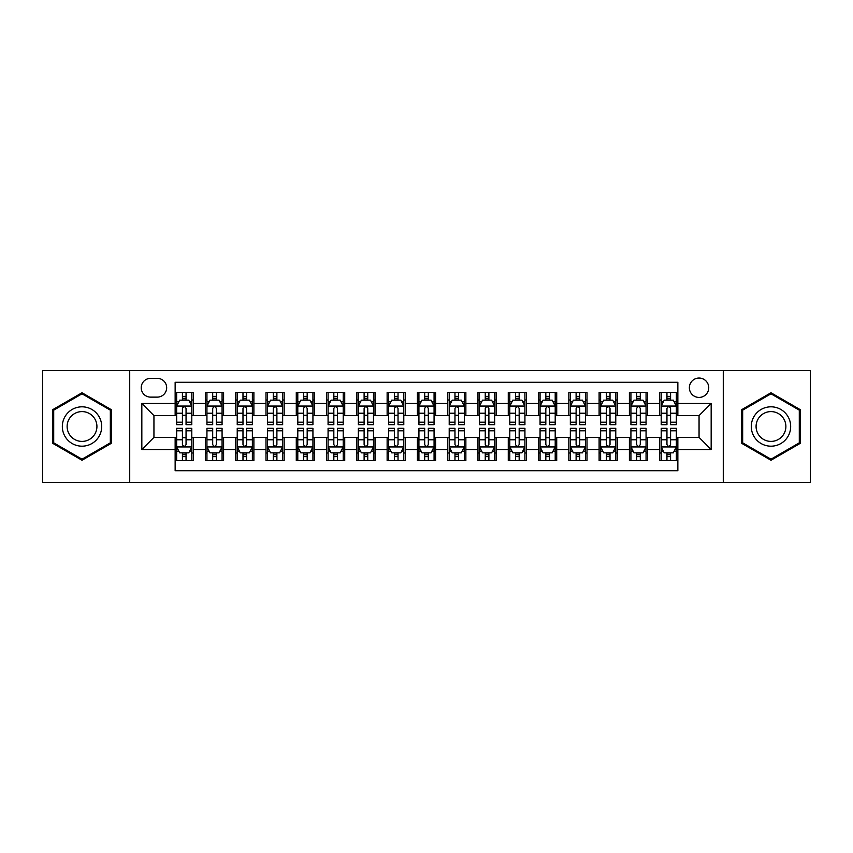 <?xml version="1.0" encoding="UTF-8"?>
<svg xmlns="http://www.w3.org/2000/svg" width="853" height="853" viewBox="0 0 853 853"><rect width="100%" height="100%" fill="white"/><g stroke="black" fill="none" stroke-linecap="round" stroke-linejoin="round"><path stroke-width="1.28" d="M699.055 378.05A9.692 9.692 0 0 0 689.363 387.731A9.692 9.692 0 0 0 699.055 397.423A9.692 9.692 0 0 0 708.747 387.731A9.692 9.692 0 0 0 699.055 378.05M723.28 482.521L810.35 482.521L810.35 370.479L723.28 370.479L723.28 482.521L129.72 482.521L129.72 370.479L42.65 370.479L42.65 482.521L129.72 482.521M677.858 392.433L659.689 392.433L659.689 403.48L647.576 403.48L647.576 415.603L659.689 415.603L659.689 403.48M647.576 403.48L647.576 392.433L629.407 392.433L629.407 403.48L617.284 403.48L617.284 415.603L629.407 415.603L629.407 403.48M617.284 403.48L617.284 392.433L599.115 392.433L599.115 403.48L587.003 403.48L587.003 415.603L599.115 415.603L599.115 403.48M587.003 403.48L587.003 392.433L568.834 392.433L568.834 403.48L556.721 403.48L556.721 415.603L568.834 415.603L568.834 403.48M556.721 403.48L556.721 392.433L538.552 392.433L538.552 403.48L526.44 403.48L526.44 415.603L538.552 415.603L538.552 403.48M526.44 403.48L526.44 392.433L508.271 392.433L508.271 403.48L496.158 403.48L496.158 415.603L508.271 415.603L508.271 403.48M496.158 403.48L496.158 392.433L477.979 392.433L477.979 403.48L465.866 403.48L465.866 415.603L477.979 415.603L477.979 403.48M465.866 403.48L465.866 392.433L447.697 392.433L447.697 403.48L435.584 403.48L435.584 415.603L447.697 415.603L447.697 403.48M435.584 403.48L435.584 392.433L417.416 392.433L417.416 403.48L405.303 403.48L405.303 415.603L417.416 415.603L417.416 403.48M405.303 403.48L405.303 392.433L387.134 392.433L387.134 403.48L375.021 403.48L375.021 415.603L387.134 415.603L387.134 403.48M375.021 403.48L375.021 392.433L356.842 392.433L356.842 403.48L344.729 403.48L344.729 415.603L356.842 415.603L356.842 403.48M344.729 403.48L344.729 392.433L326.56 392.433L326.56 403.48L314.448 403.48L314.448 415.603L326.56 415.603L326.56 403.48M314.448 403.48L314.448 392.433L296.279 392.433L296.279 403.48L284.166 403.48L284.166 415.603L296.279 415.603L296.279 403.48M284.166 403.48L284.166 392.433L265.997 392.433L265.997 403.48L253.885 403.48L253.885 415.603L265.997 415.603L265.997 403.48M253.885 403.48L253.885 392.433L235.716 392.433L235.716 403.48L223.593 403.48L223.593 415.603L235.716 415.603L235.716 403.48M223.593 403.48L223.593 392.433L205.424 392.433L205.424 415.603L193.311 415.603L193.311 392.433L175.142 392.433M175.142 460.567L193.311 460.567L193.311 437.397L205.424 437.397L205.424 460.567L223.593 460.567L223.593 437.397L235.716 437.397L235.716 449.52L223.593 449.52M235.716 449.52L235.716 460.567L253.885 460.567L253.885 437.397L265.997 437.397L265.997 449.52L253.885 449.52M265.997 449.52L265.997 460.567L284.166 460.567L284.166 437.397L296.279 437.397L296.279 449.52L284.166 449.52M296.279 449.52L296.279 460.567L314.448 460.567L314.448 437.397L326.56 437.397L326.56 449.52L314.448 449.52M326.56 449.52L326.56 460.567L344.729 460.567L344.729 437.397L356.842 437.397L356.842 449.52L344.729 449.52M356.842 449.52L356.842 460.567L375.021 460.567L375.021 437.397L387.134 437.397L387.134 449.52L375.021 449.52M387.134 449.52L387.134 460.567L405.303 460.567L405.303 437.397L417.416 437.397L417.416 449.52L405.303 449.52M417.416 449.52L417.416 460.567L435.584 460.567L435.584 437.397L447.697 437.397L447.697 449.52L435.584 449.52M447.697 449.52L447.697 460.567L465.866 460.567L465.866 437.397L477.979 437.397L477.979 449.52L465.866 449.52M477.979 449.52L477.979 460.567L496.158 460.567L496.158 437.397L508.271 437.397L508.271 449.52L496.158 449.52M508.271 449.52L508.271 460.567L526.44 460.567L526.44 437.397L538.552 437.397L538.552 449.52L526.44 449.52M538.552 449.52L538.552 460.567L556.721 460.567L556.721 437.397L568.834 437.397L568.834 449.52L556.721 449.52M568.834 449.52L568.834 460.567L587.003 460.567L587.003 437.397L599.115 437.397L599.115 449.52L587.003 449.52M599.115 449.52L599.115 460.567L617.284 460.567L617.284 437.397L629.407 437.397L629.407 449.52L617.284 449.52M629.407 449.52L629.407 460.567L647.576 460.567L647.576 437.397L659.689 437.397L659.689 449.52L647.576 449.52M150.608 397.125L157.272 397.125A9.383 9.383 0 0 0 166.666 387.731A9.383 9.383 0 0 0 157.272 378.348L150.608 378.348A9.383 9.383 0 0 0 141.225 387.731A9.383 9.383 0 0 0 150.608 397.125M723.28 370.479L129.72 370.479M677.858 403.48L677.858 382.283L175.142 382.283L175.142 415.603L153.945 415.603L153.945 437.397L175.142 437.397L175.142 470.717L677.858 470.717L677.858 437.397L699.055 437.397L699.055 415.603L677.858 415.603L677.858 403.48L711.167 403.48L711.167 449.52L677.858 449.52M175.142 449.52L141.833 449.52L141.833 403.48L175.142 403.48M659.689 449.52L659.689 460.567L677.858 460.567M175.142 400.004L176.656 400.004M182.414 400.004L186.05 400.004M191.797 400.004L193.311 400.004M175.142 415.294L176.656 415.294M182.414 415.294L186.05 415.294M191.797 415.294L193.311 415.294M175.142 437.706L176.656 437.706M182.414 437.706L186.05 437.706M191.797 437.706L193.311 437.706M175.142 452.996L176.656 452.996M182.414 452.996L186.05 452.996M191.797 452.996L193.311 452.996M205.424 415.294L206.938 415.294M212.696 415.294L216.331 415.294M222.079 415.294L223.593 415.294M205.424 400.004L206.938 400.004M212.696 400.004L216.331 400.004M222.079 400.004L223.593 400.004M205.424 437.706L206.938 437.706M212.696 437.706L216.331 437.706M222.079 437.706L223.593 437.706M205.424 452.996L206.938 452.996M212.696 452.996L216.331 452.996M222.079 452.996L223.593 452.996M235.716 437.706L237.23 437.706M242.977 437.706L246.613 437.706M252.371 437.706L253.885 437.706M235.716 452.996L237.23 452.996M242.977 452.996L246.613 452.996M252.371 452.996L253.885 452.996M235.716 400.004L237.23 400.004M242.977 400.004L246.613 400.004M252.371 400.004L253.885 400.004M235.716 415.294L237.23 415.294M242.977 415.294L246.613 415.294M252.371 415.294L253.885 415.294M265.997 437.706L267.511 437.706M273.259 437.706L276.894 437.706M282.652 437.706L284.166 437.706M265.997 452.996L267.511 452.996M273.259 452.996L276.894 452.996M282.652 452.996L284.166 452.996M265.997 400.004L267.511 400.004M273.259 400.004L276.894 400.004M282.652 400.004L284.166 400.004M265.997 415.294L267.511 415.294M273.259 415.294L276.894 415.294M282.652 415.294L284.166 415.294M296.279 437.706L297.793 437.706M303.551 437.706L307.176 437.706M312.934 437.706L314.448 437.706M296.279 452.996L297.793 452.996M303.551 452.996L307.176 452.996M312.934 452.996L314.448 452.996M296.279 400.004L297.793 400.004M303.551 400.004L307.176 400.004M312.934 400.004L314.448 400.004M296.279 415.294L297.793 415.294M303.551 415.294L307.176 415.294M312.934 415.294L314.448 415.294M326.56 437.706L328.074 437.706M333.832 437.706L337.468 437.706M343.215 437.706L344.729 437.706M326.56 452.996L328.074 452.996M333.832 452.996L337.468 452.996M343.215 452.996L344.729 452.996M326.56 400.004L328.074 400.004M333.832 400.004L337.468 400.004M343.215 400.004L344.729 400.004M326.56 415.294L328.074 415.294M333.832 415.294L337.468 415.294M343.215 415.294L344.729 415.294M356.842 437.706L358.356 437.706M364.114 437.706L367.75 437.706M373.507 437.706L375.021 437.706M356.842 452.996L358.356 452.996M364.114 452.996L367.75 452.996M373.507 452.996L375.021 452.996M356.842 400.004L358.356 400.004M364.114 400.004L367.75 400.004M373.507 400.004L375.021 400.004M356.842 415.294L358.356 415.294M364.114 415.294L367.75 415.294M373.507 415.294L375.021 415.294M387.134 437.706L388.648 437.706M394.395 437.706L398.031 437.706M403.789 437.706L405.303 437.706M387.134 452.996L388.648 452.996M394.395 452.996L398.031 452.996M403.789 452.996L405.303 452.996M387.134 400.004L388.648 400.004M394.395 400.004L398.031 400.004M403.789 400.004L405.303 400.004M387.134 415.294L388.648 415.294M394.395 415.294L398.031 415.294M403.789 415.294L405.303 415.294M417.416 437.706L418.93 437.706M424.687 437.706L428.313 437.706M434.07 437.706L435.584 437.706M417.416 452.996L418.93 452.996M424.687 452.996L428.313 452.996M434.07 452.996L435.584 452.996M417.416 400.004L418.93 400.004M424.687 400.004L428.313 400.004M434.07 400.004L435.584 400.004M417.416 415.294L418.93 415.294M424.687 415.294L428.313 415.294M434.07 415.294L435.584 415.294M447.697 437.706L449.211 437.706M454.969 437.706L458.605 437.706M464.352 437.706L465.866 437.706M447.697 452.996L449.211 452.996M454.969 452.996L458.605 452.996M464.352 452.996L465.866 452.996M447.697 400.004L449.211 400.004M454.969 400.004L458.605 400.004M464.352 400.004L465.866 400.004M447.697 415.294L449.211 415.294M454.969 415.294L458.605 415.294M464.352 415.294L465.866 415.294M477.979 437.706L479.493 437.706M485.25 437.706L488.886 437.706M494.644 437.706L496.158 437.706M477.979 452.996L479.493 452.996M485.25 452.996L488.886 452.996M494.644 452.996L496.158 452.996M477.979 400.004L479.493 400.004M485.25 400.004L488.886 400.004M494.644 400.004L496.158 400.004M477.979 415.294L479.493 415.294M485.25 415.294L488.886 415.294M494.644 415.294L496.158 415.294M508.271 437.706L509.785 437.706M515.532 437.706L519.168 437.706M524.926 437.706L526.44 437.706M508.271 452.996L509.785 452.996M515.532 452.996L519.168 452.996M524.926 452.996L526.44 452.996M508.271 400.004L509.785 400.004M515.532 400.004L519.168 400.004M524.926 400.004L526.44 400.004M508.271 415.294L509.785 415.294M515.532 415.294L519.168 415.294M524.926 415.294L526.44 415.294M538.552 437.706L540.066 437.706M545.824 437.706L549.449 437.706M555.207 437.706L556.721 437.706M538.552 452.996L540.066 452.996M545.824 452.996L549.449 452.996M555.207 452.996L556.721 452.996M538.552 400.004L540.066 400.004M545.824 400.004L549.449 400.004M555.207 400.004L556.721 400.004M538.552 415.294L540.066 415.294M545.824 415.294L549.449 415.294M555.207 415.294L556.721 415.294M568.834 437.706L570.348 437.706M576.106 437.706L579.741 437.706M585.489 437.706L587.003 437.706M568.834 452.996L570.348 452.996M576.106 452.996L579.741 452.996M585.489 452.996L587.003 452.996M568.834 400.004L570.348 400.004M576.106 400.004L579.741 400.004M585.489 400.004L587.003 400.004M568.834 415.294L570.348 415.294M576.106 415.294L579.741 415.294M585.489 415.294L587.003 415.294M599.115 437.706L600.629 437.706M606.387 437.706L610.023 437.706M615.77 437.706L617.284 437.706M599.115 452.996L600.629 452.996M606.387 452.996L610.023 452.996M615.77 452.996L617.284 452.996M599.115 400.004L600.629 400.004M606.387 400.004L610.023 400.004M615.77 400.004L617.284 400.004M599.115 415.294L600.629 415.294M606.387 415.294L610.023 415.294M615.77 415.294L617.284 415.294M629.407 437.706L630.921 437.706M636.669 437.706L640.304 437.706M646.062 437.706L647.576 437.706M629.407 452.996L630.921 452.996M636.669 452.996L640.304 452.996M646.062 452.996L647.576 452.996M629.407 400.004L630.921 400.004M636.669 400.004L640.304 400.004M646.062 400.004L647.576 400.004M629.407 415.294L630.921 415.294M636.669 415.294L640.304 415.294M646.062 415.294L647.576 415.294M659.689 437.706L661.203 437.706M666.95 437.706L670.586 437.706M676.344 437.706L677.858 437.706M659.689 452.996L661.203 452.996M666.95 452.996L670.586 452.996M676.344 452.996L677.858 452.996M659.689 400.004L661.203 400.004M666.95 400.004L670.586 400.004M676.344 400.004L677.858 400.004M659.689 415.294L661.203 415.294M666.95 415.294L670.586 415.294M676.344 415.294L677.858 415.294M153.945 415.603L141.833 403.48M153.945 437.397L141.833 449.52M711.167 403.48L699.055 415.603M711.167 449.52L699.055 437.397M82.016 460.247L111.242 443.368L111.242 409.632L82.016 392.753L52.79 409.632L52.79 443.368L82.016 460.247M800.21 409.632L770.984 392.753L741.758 409.632L741.758 443.368L770.984 460.247L800.21 443.368L800.21 409.632M186.05 396.368L182.414 396.368M191.797 422.214L186.05 422.214L186.05 424.687L191.797 424.687L191.797 406.209L188.769 400.153L179.684 400.153L176.656 406.209L176.656 424.687L182.414 424.687L182.414 422.214L176.656 422.214M176.656 406.209L176.656 392.433M191.797 406.209L191.797 392.433M182.414 400.153L182.414 392.433M186.05 392.433L186.05 400.153M186.05 422.214L186.05 408.48C184.834 406.145 183.619 406.145 182.414 408.48L182.414 422.214M182.414 456.632L186.05 456.632M176.656 430.786L182.414 430.786L182.414 428.313L176.656 428.313L176.656 446.791L179.684 452.847L188.769 452.847L191.797 446.791L191.797 428.313L186.05 428.313L186.05 430.786L191.797 430.786M191.797 446.791L191.797 460.567M176.656 446.791L176.656 460.567M186.05 452.847L186.05 460.567M182.414 460.567L182.414 452.847M182.414 430.786L182.414 444.52C183.619 446.855 184.834 446.855 186.05 444.52L186.05 430.786M82.016 406.817A19.683 19.683 0 0 0 62.333 426.5A19.683 19.683 0 0 0 82.016 446.183A19.683 19.683 0 0 0 101.699 426.5A19.683 19.683 0 0 0 82.016 406.817M82.016 411.594A14.906 14.906 0 0 0 67.12 426.5A14.906 14.906 0 0 0 82.016 441.406A14.906 14.906 0 0 0 96.922 426.5A14.906 14.906 0 0 0 82.016 411.594M110.336 442.846L82.016 459.191L53.707 442.846L53.707 410.154L82.016 393.809L110.336 410.154L110.336 442.846M753.935 416.659A19.683 19.683 0 0 0 761.143 443.549A19.683 19.683 0 0 0 788.033 436.341A19.683 19.683 0 0 0 780.826 409.451A19.683 19.683 0 0 0 753.935 416.659M758.072 419.047A14.906 14.906 0 0 0 763.531 439.402A14.906 14.906 0 0 0 783.886 433.953A14.906 14.906 0 0 0 778.437 413.598A14.906 14.906 0 0 0 758.072 419.047M799.293 410.154L799.293 442.846L770.984 459.191L742.664 442.846L742.664 410.154L770.984 393.809L799.293 410.154M216.331 396.368L212.696 396.368M222.079 422.214L216.331 422.214L216.331 424.687L222.079 424.687L222.079 406.209L219.05 400.153L209.966 400.153L206.938 406.209L206.938 424.687L212.696 424.687L212.696 422.214L206.938 422.214M206.938 406.209L206.938 392.433M222.079 406.209L222.079 392.433M212.696 400.153L212.696 392.433M216.331 392.433L216.331 400.153M216.331 422.214L216.331 408.48C215.116 406.145 213.911 406.145 212.696 408.48L212.696 422.214M246.613 396.368L242.977 396.368M252.371 422.214L246.613 422.214L246.613 424.687L252.371 424.687L252.371 406.209L249.343 400.153L240.258 400.153L237.23 406.209L237.23 424.687L242.977 424.687L242.977 422.214L237.23 422.214M237.23 406.209L237.23 392.433M252.371 406.209L252.371 392.433M242.977 400.153L242.977 392.433M246.613 392.433L246.613 400.153M246.613 422.214L246.613 408.48C245.408 406.145 244.193 406.145 242.977 408.48L242.977 422.214M276.894 396.368L273.259 396.368M282.652 422.214L276.894 422.214L276.894 424.687L282.652 424.687L282.652 406.209L279.624 400.153L270.54 400.153L267.511 406.209L267.511 424.687L273.259 424.687L273.259 422.214L267.511 422.214M267.511 406.209L267.511 392.433M282.652 406.209L282.652 392.433M273.259 400.153L273.259 392.433M276.894 392.433L276.894 400.153M276.894 422.214L276.894 408.48C275.69 406.145 274.474 406.145 273.259 408.48L273.259 422.214M307.176 396.368L303.551 396.368M312.934 422.214L307.176 422.214L307.176 424.687L312.934 424.687L312.934 406.209L309.906 400.153L300.821 400.153L297.793 406.209L297.793 424.687L303.551 424.687L303.551 422.214L297.793 422.214M297.793 406.209L297.793 392.433M312.934 406.209L312.934 392.433M303.551 400.153L303.551 392.433M307.176 392.433L307.176 400.153M307.176 422.214L307.176 408.48C305.971 406.145 304.756 406.145 303.551 408.48L303.551 422.214M212.696 456.632L216.331 456.632M206.938 430.786L212.696 430.786L212.696 428.313L206.938 428.313L206.938 446.791L209.966 452.847L219.05 452.847L222.079 446.791L222.079 428.313L216.331 428.313L216.331 430.786L222.079 430.786M222.079 446.791L222.079 460.567M206.938 446.791L206.938 460.567M216.331 452.847L216.331 460.567M212.696 460.567L212.696 452.847M212.696 430.786L212.696 444.52C213.9 446.855 215.116 446.855 216.331 444.52L216.331 430.786M242.977 456.632L246.613 456.632M237.23 430.786L242.977 430.786L242.977 428.313L237.23 428.313L237.23 446.791L240.258 452.847L249.343 452.847L252.371 446.791L252.371 428.313L246.613 428.313L246.613 430.786L252.371 430.786M252.371 446.791L252.371 460.567M237.23 446.791L237.23 460.567M246.613 452.847L246.613 460.567M242.977 460.567L242.977 452.847M242.977 430.786L242.977 444.52C244.193 446.855 245.397 446.855 246.613 444.52L246.613 430.786M273.259 456.632L276.894 456.632M267.511 430.786L273.259 430.786L273.259 428.313L267.511 428.313L267.511 446.791L270.54 452.847L279.624 452.847L282.652 446.791L282.652 428.313L276.894 428.313L276.894 430.786L282.652 430.786M282.652 446.791L282.652 460.567M267.511 446.791L267.511 460.567M276.894 452.847L276.894 460.567M273.259 460.567L273.259 452.847M273.259 430.786L273.259 444.52C274.474 446.855 275.679 446.855 276.894 444.52L276.894 430.786M303.551 456.632L307.176 456.632M297.793 430.786L303.551 430.786L303.551 428.313L297.793 428.313L297.793 446.791L300.821 452.847L309.906 452.847L312.934 446.791L312.934 428.313L307.176 428.313L307.176 430.786L312.934 430.786M312.934 446.791L312.934 460.567M297.793 446.791L297.793 460.567M307.176 452.847L307.176 460.567M303.551 460.567L303.551 452.847M303.551 430.786L303.551 444.52C304.756 446.855 305.971 446.855 307.176 444.52L307.176 430.786M337.468 396.368L333.832 396.368M343.215 422.214L337.468 422.214L337.468 424.687L343.215 424.687L343.215 406.209L340.187 400.153L331.103 400.153L328.074 406.209L328.074 424.687L333.832 424.687L333.832 422.214L328.074 422.214M328.074 406.209L328.074 392.433M343.215 406.209L343.215 392.433M333.832 400.153L333.832 392.433M337.468 392.433L337.468 400.153M337.468 422.214L337.468 408.48C336.253 406.145 335.048 406.145 333.832 408.48L333.832 422.214M333.832 456.632L337.468 456.632M328.074 430.786L333.832 430.786L333.832 428.313L328.074 428.313L328.074 446.791L331.103 452.847L340.187 452.847L343.215 446.791L343.215 428.313L337.468 428.313L337.468 430.786L343.215 430.786M343.215 446.791L343.215 460.567M328.074 446.791L328.074 460.567M337.468 452.847L337.468 460.567M333.832 460.567L333.832 452.847M333.832 430.786L333.832 444.52C335.037 446.855 336.253 446.855 337.468 444.52L337.468 430.786M367.75 396.368L364.114 396.368M373.507 422.214L367.75 422.214L367.75 424.687L373.507 424.687L373.507 406.209L370.479 400.153L361.384 400.153L358.356 406.209L358.356 424.687L364.114 424.687L364.114 422.214L358.356 422.214M358.356 406.209L358.356 392.433M373.507 406.209L373.507 392.433M364.114 400.153L364.114 392.433M367.75 392.433L367.75 400.153M367.75 422.214L367.75 408.48C366.534 406.145 365.329 406.145 364.114 408.48L364.114 422.214M364.114 456.632L367.75 456.632M358.356 430.786L364.114 430.786L364.114 428.313L358.356 428.313L358.356 446.791L361.384 452.847L370.479 452.847L373.507 446.791L373.507 428.313L367.75 428.313L367.75 430.786L373.507 430.786M373.507 446.791L373.507 460.567M358.356 446.791L358.356 460.567M367.75 452.847L367.75 460.567M364.114 460.567L364.114 452.847M364.114 430.786L364.114 444.52C365.329 446.855 366.534 446.855 367.75 444.52L367.75 430.786M398.031 396.368L394.395 396.368M403.789 422.214L398.031 422.214L398.031 424.687L403.789 424.687L403.789 406.209L400.761 400.153L391.676 400.153L388.648 406.209L388.648 424.687L394.395 424.687L394.395 422.214L388.648 422.214M388.648 406.209L388.648 392.433M403.789 406.209L403.789 392.433M394.395 400.153L394.395 392.433M398.031 392.433L398.031 400.153M398.031 422.214L398.031 408.48C396.826 406.145 395.611 406.145 394.395 408.48L394.395 422.214M394.395 456.632L398.031 456.632M388.648 430.786L394.395 430.786L394.395 428.313L388.648 428.313L388.648 446.791L391.676 452.847L400.761 452.847L403.789 446.791L403.789 428.313L398.031 428.313L398.031 430.786L403.789 430.786M403.789 446.791L403.789 460.567M388.648 446.791L388.648 460.567M398.031 452.847L398.031 460.567M394.395 460.567L394.395 452.847M394.395 430.786L394.395 444.52C395.611 446.855 396.816 446.855 398.031 444.52L398.031 430.786M428.313 396.368L424.687 396.368M434.07 422.214L428.313 422.214L428.313 424.687L434.07 424.687L434.07 406.209L431.042 400.153L421.958 400.153L418.93 406.209L418.93 424.687L424.687 424.687L424.687 422.214L418.93 422.214M418.93 406.209L418.93 392.433M434.07 406.209L434.07 392.433M424.687 400.153L424.687 392.433M428.313 392.433L428.313 400.153M428.313 422.214L428.313 408.48C427.108 406.145 425.892 406.145 424.687 408.48L424.687 422.214M424.687 456.632L428.313 456.632M418.93 430.786L424.687 430.786L424.687 428.313L418.93 428.313L418.93 446.791L421.958 452.847L431.042 452.847L434.07 446.791L434.07 428.313L428.313 428.313L428.313 430.786L434.07 430.786M434.07 446.791L434.07 460.567M418.93 446.791L418.93 460.567M428.313 452.847L428.313 460.567M424.687 460.567L424.687 452.847M424.687 430.786L424.687 444.52C425.892 446.855 427.108 446.855 428.313 444.52L428.313 430.786M458.605 396.368L454.969 396.368M464.352 422.214L458.605 422.214L458.605 424.687L464.352 424.687L464.352 406.209L461.324 400.153L452.239 400.153L449.211 406.209L449.211 424.687L454.969 424.687L454.969 422.214L449.211 422.214M449.211 406.209L449.211 392.433M464.352 406.209L464.352 392.433M454.969 400.153L454.969 392.433M458.605 392.433L458.605 400.153M458.605 422.214L458.605 408.48C457.389 406.145 456.184 406.145 454.969 408.48L454.969 422.214M454.969 456.632L458.605 456.632M449.211 430.786L454.969 430.786L454.969 428.313L449.211 428.313L449.211 446.791L452.239 452.847L461.324 452.847L464.352 446.791L464.352 428.313L458.605 428.313L458.605 430.786L464.352 430.786M464.352 446.791L464.352 460.567M449.211 446.791L449.211 460.567M458.605 452.847L458.605 460.567M454.969 460.567L454.969 452.847M454.969 430.786L454.969 444.52C456.174 446.855 457.389 446.855 458.605 444.52L458.605 430.786M488.886 396.368L485.25 396.368M494.644 422.214L488.886 422.214L488.886 424.687L494.644 424.687L494.644 406.209L491.616 400.153L482.521 400.153L479.493 406.209L479.493 424.687L485.25 424.687L485.25 422.214L479.493 422.214M479.493 406.209L479.493 392.433M494.644 406.209L494.644 392.433M485.25 400.153L485.25 392.433M488.886 392.433L488.886 400.153M488.886 422.214L488.886 408.48C487.671 406.145 486.466 406.145 485.25 408.48L485.25 422.214M485.25 456.632L488.886 456.632M479.493 430.786L485.25 430.786L485.25 428.313L479.493 428.313L479.493 446.791L482.521 452.847L491.616 452.847L494.644 446.791L494.644 428.313L488.886 428.313L488.886 430.786L494.644 430.786M494.644 446.791L494.644 460.567M479.493 446.791L479.493 460.567M488.886 452.847L488.886 460.567M485.25 460.567L485.25 452.847M485.25 430.786L485.25 444.52C486.466 446.855 487.671 446.855 488.886 444.52L488.886 430.786M519.168 396.368L515.532 396.368M524.926 422.214L519.168 422.214L519.168 424.687L524.926 424.687L524.926 406.209L521.897 400.153L512.813 400.153L509.785 406.209L509.785 424.687L515.532 424.687L515.532 422.214L509.785 422.214M509.785 406.209L509.785 392.433M524.926 406.209L524.926 392.433M515.532 400.153L515.532 392.433M519.168 392.433L519.168 400.153M519.168 422.214L519.168 408.48C517.963 406.145 516.747 406.145 515.532 408.48L515.532 422.214M515.532 456.632L519.168 456.632M509.785 430.786L515.532 430.786L515.532 428.313L509.785 428.313L509.785 446.791L512.813 452.847L521.897 452.847L524.926 446.791L524.926 428.313L519.168 428.313L519.168 430.786L524.926 430.786M524.926 446.791L524.926 460.567M509.785 446.791L509.785 460.567M519.168 452.847L519.168 460.567M515.532 460.567L515.532 452.847M515.532 430.786L515.532 444.52C516.747 446.855 517.952 446.855 519.168 444.52L519.168 430.786M549.449 396.368L545.824 396.368M555.207 422.214L549.449 422.214L549.449 424.687L555.207 424.687L555.207 406.209L552.179 400.153L543.094 400.153L540.066 406.209L540.066 424.687L545.824 424.687L545.824 422.214L540.066 422.214M540.066 406.209L540.066 392.433M555.207 406.209L555.207 392.433M545.824 400.153L545.824 392.433M549.449 392.433L549.449 400.153M549.449 422.214L549.449 408.48C548.244 406.145 547.029 406.145 545.824 408.48L545.824 422.214M545.824 456.632L549.449 456.632M540.066 430.786L545.824 430.786L545.824 428.313L540.066 428.313L540.066 446.791L543.094 452.847L552.179 452.847L555.207 446.791L555.207 428.313L549.449 428.313L549.449 430.786L555.207 430.786M555.207 446.791L555.207 460.567M540.066 446.791L540.066 460.567M549.449 452.847L549.449 460.567M545.824 460.567L545.824 452.847M545.824 430.786L545.824 444.52C547.029 446.855 548.244 446.855 549.449 444.52L549.449 430.786M576.106 456.632L579.741 456.632M570.348 430.786L576.106 430.786L576.106 428.313L570.348 428.313L570.348 446.791L573.376 452.847L582.46 452.847L585.489 446.791L585.489 428.313L579.741 428.313L579.741 430.786L585.489 430.786M585.489 446.791L585.489 460.567M570.348 446.791L570.348 460.567M579.741 452.847L579.741 460.567M576.106 460.567L576.106 452.847M576.106 430.786L576.106 444.52C577.31 446.855 578.526 446.855 579.741 444.52L579.741 430.786M606.387 456.632L610.023 456.632M600.629 430.786L606.387 430.786L606.387 428.313L600.629 428.313L600.629 446.791L603.657 452.847L612.742 452.847L615.77 446.791L615.77 428.313L610.023 428.313L610.023 430.786L615.77 430.786M615.77 446.791L615.77 460.567M600.629 446.791L600.629 460.567M610.023 452.847L610.023 460.567M606.387 460.567L606.387 452.847M606.387 430.786L606.387 444.52C607.592 446.855 608.807 446.855 610.023 444.52L610.023 430.786M579.741 396.368L576.106 396.368M585.489 422.214L579.741 422.214L579.741 424.687L585.489 424.687L585.489 406.209L582.46 400.153L573.376 400.153L570.348 406.209L570.348 424.687L576.106 424.687L576.106 422.214L570.348 422.214M570.348 406.209L570.348 392.433M585.489 406.209L585.489 392.433M576.106 400.153L576.106 392.433M579.741 392.433L579.741 400.153M579.741 422.214L579.741 408.48C578.526 406.145 577.321 406.145 576.106 408.48L576.106 422.214M610.023 396.368L606.387 396.368M615.77 422.214L610.023 422.214L610.023 424.687L615.77 424.687L615.77 406.209L612.742 400.153L603.657 400.153L600.629 406.209L600.629 424.687L606.387 424.687L606.387 422.214L600.629 422.214M600.629 406.209L600.629 392.433M615.77 406.209L615.77 392.433M606.387 400.153L606.387 392.433M610.023 392.433L610.023 400.153M610.023 422.214L610.023 408.48C608.807 406.145 607.603 406.145 606.387 408.48L606.387 422.214M640.304 396.368L636.669 396.368M646.062 422.214L640.304 422.214L640.304 424.687L646.062 424.687L646.062 406.209L643.034 400.153L633.95 400.153L630.921 406.209L630.921 424.687L636.669 424.687L636.669 422.214L630.921 422.214M630.921 406.209L630.921 392.433M646.062 406.209L646.062 392.433M636.669 400.153L636.669 392.433M640.304 392.433L640.304 400.153M640.304 422.214L640.304 408.48C639.1 406.145 637.884 406.145 636.669 408.48L636.669 422.214M636.669 456.632L640.304 456.632M630.921 430.786L636.669 430.786L636.669 428.313L630.921 428.313L630.921 446.791L633.95 452.847L643.034 452.847L646.062 446.791L646.062 428.313L640.304 428.313L640.304 430.786L646.062 430.786M646.062 446.791L646.062 460.567M630.921 446.791L630.921 460.567M640.304 452.847L640.304 460.567M636.669 460.567L636.669 452.847M636.669 430.786L636.669 444.52C637.884 446.855 639.089 446.855 640.304 444.52L640.304 430.786M670.586 396.368L666.95 396.368M676.344 422.214L670.586 422.214L670.586 424.687L676.344 424.687L676.344 406.209L673.316 400.153L664.231 400.153L661.203 406.209L661.203 424.687L666.95 424.687L666.95 422.214L661.203 422.214M661.203 406.209L661.203 392.433M676.344 406.209L676.344 392.433M666.95 400.153L666.95 392.433M670.586 392.433L670.586 400.153M670.586 422.214L670.586 408.48C669.381 406.145 668.166 406.145 666.95 408.48L666.95 422.214M666.95 456.632L670.586 456.632M661.203 430.786L666.95 430.786L666.95 428.313L661.203 428.313L661.203 446.791L664.231 452.847L673.316 452.847L676.344 446.791L676.344 428.313L670.586 428.313L670.586 430.786L676.344 430.786M676.344 446.791L676.344 460.567M661.203 446.791L661.203 460.567M670.586 452.847L670.586 460.567M666.95 460.567L666.95 452.847M666.95 430.786L666.95 444.52C668.166 446.855 669.381 446.855 670.586 444.52L670.586 430.786M205.424 449.52L193.311 449.52M205.424 403.48L193.311 403.48M191.722 406.06L176.731 406.06M176.656 401.816L178.853 401.816M189.601 401.816L191.797 401.816M182.414 413.225L176.656 413.225M191.797 413.225L186.05 413.225M186.05 398.298L182.414 398.298M176.731 446.94L191.722 446.94M191.797 451.184L189.601 451.184M178.853 451.184L176.656 451.184M186.05 439.775L191.797 439.775M176.656 439.775L182.414 439.775M182.414 454.702L186.05 454.702M222.004 406.06L207.012 406.06M206.938 401.816L209.134 401.816M219.893 401.816L222.079 401.816M212.696 413.225L206.938 413.225M222.079 413.225L216.331 413.225M216.331 398.298L212.696 398.298M252.296 406.06L237.305 406.06M237.23 401.816L239.416 401.816M250.174 401.816L252.371 401.816M242.977 413.225L237.23 413.225M252.371 413.225L246.613 413.225M246.613 398.298L242.977 398.298M282.578 406.06L267.586 406.06M267.511 401.816L269.708 401.816M280.456 401.816L282.652 401.816M273.259 413.225L267.511 413.225M282.652 413.225L276.894 413.225M276.894 398.298L273.259 398.298M312.859 406.06L297.868 406.06M297.793 401.816L299.989 401.816M310.737 401.816L312.934 401.816M303.551 413.225L297.793 413.225M312.934 413.225L307.176 413.225M307.176 398.298L303.551 398.298M207.012 446.94L222.004 446.94M222.079 451.184L219.893 451.184M209.134 451.184L206.938 451.184M216.331 439.775L222.079 439.775M206.938 439.775L212.696 439.775M212.696 454.702L216.331 454.702M237.305 446.94L252.296 446.94M252.371 451.184L250.174 451.184M239.416 451.184L237.23 451.184M246.613 439.775L252.371 439.775M237.23 439.775L242.977 439.775M242.977 454.702L246.613 454.702M267.586 446.94L282.578 446.94M282.652 451.184L280.456 451.184M269.708 451.184L267.511 451.184M276.894 439.775L282.652 439.775M267.511 439.775L273.259 439.775M273.259 454.702L276.894 454.702M297.868 446.94L312.859 446.94M312.934 451.184L310.737 451.184M299.989 451.184L297.793 451.184M307.176 439.775L312.934 439.775M297.793 439.775L303.551 439.775M303.551 454.702L307.176 454.702M343.141 406.06L328.149 406.06M328.074 401.816L330.271 401.816M341.019 401.816L343.215 401.816M333.832 413.225L328.074 413.225M343.215 413.225L337.468 413.225M337.468 398.298L333.832 398.298M328.149 446.94L343.141 446.94M343.215 451.184L341.019 451.184M330.271 451.184L328.074 451.184M337.468 439.775L343.215 439.775M328.074 439.775L333.832 439.775M333.832 454.702L337.468 454.702M373.422 406.06L358.441 406.06M358.356 401.816L360.552 401.816M371.311 401.816L373.507 401.816M364.114 413.225L358.356 413.225M373.507 413.225L367.75 413.225M367.75 398.298L364.114 398.298M358.441 446.94L373.422 446.94M373.507 451.184L371.311 451.184M360.552 451.184L358.356 451.184M367.75 439.775L373.507 439.775M358.356 439.775L364.114 439.775M364.114 454.702L367.75 454.702M403.714 406.06L388.723 406.06M388.648 401.816L390.845 401.816M401.592 401.816L403.789 401.816M394.395 413.225L388.648 413.225M403.789 413.225L398.031 413.225M398.031 398.298L394.395 398.298M388.723 446.94L403.714 446.94M403.789 451.184L401.592 451.184M390.845 451.184L388.648 451.184M398.031 439.775L403.789 439.775M388.648 439.775L394.395 439.775M394.395 454.702L398.031 454.702M433.996 406.06L419.004 406.06M418.93 401.816L421.126 401.816M431.874 401.816L434.07 401.816M424.687 413.225L418.93 413.225M434.07 413.225L428.313 413.225M428.313 398.298L424.687 398.298M419.004 446.94L433.996 446.94M434.07 451.184L431.874 451.184M421.126 451.184L418.93 451.184M428.313 439.775L434.07 439.775M418.93 439.775L424.687 439.775M424.687 454.702L428.313 454.702M464.277 406.06L449.286 406.06M449.211 401.816L451.408 401.816M462.155 401.816L464.352 401.816M454.969 413.225L449.211 413.225M464.352 413.225L458.605 413.225M458.605 398.298L454.969 398.298M449.286 446.94L464.277 446.94M464.352 451.184L462.155 451.184M451.408 451.184L449.211 451.184M458.605 439.775L464.352 439.775M449.211 439.775L454.969 439.775M454.969 454.702L458.605 454.702M494.559 406.06L479.578 406.06M479.493 401.816L481.689 401.816M492.448 401.816L494.644 401.816M485.25 413.225L479.493 413.225M494.644 413.225L488.886 413.225M488.886 398.298L485.25 398.298M479.578 446.94L494.559 446.94M494.644 451.184L492.448 451.184M481.689 451.184L479.493 451.184M488.886 439.775L494.644 439.775M479.493 439.775L485.25 439.775M485.25 454.702L488.886 454.702M524.851 406.06L509.859 406.06M509.785 401.816L511.981 401.816M522.729 401.816L524.926 401.816M515.532 413.225L509.785 413.225M524.926 413.225L519.168 413.225M519.168 398.298L515.532 398.298M509.859 446.94L524.851 446.94M524.926 451.184L522.729 451.184M511.981 451.184L509.785 451.184M519.168 439.775L524.926 439.775M509.785 439.775L515.532 439.775M515.532 454.702L519.168 454.702M555.132 406.06L540.141 406.06M540.066 401.816L542.263 401.816M553.011 401.816L555.207 401.816M545.824 413.225L540.066 413.225M555.207 413.225L549.449 413.225M549.449 398.298L545.824 398.298M540.141 446.94L555.132 446.94M555.207 451.184L553.011 451.184M542.263 451.184L540.066 451.184M549.449 439.775L555.207 439.775M540.066 439.775L545.824 439.775M545.824 454.702L549.449 454.702M570.422 446.94L585.414 446.94M585.489 451.184L583.292 451.184M572.544 451.184L570.348 451.184M579.741 439.775L585.489 439.775M570.348 439.775L576.106 439.775M576.106 454.702L579.741 454.702M600.704 446.94L615.695 446.94M615.77 451.184L613.584 451.184M602.826 451.184L600.629 451.184M610.023 439.775L615.77 439.775M600.629 439.775L606.387 439.775M606.387 454.702L610.023 454.702M585.414 406.06L570.422 406.06M570.348 401.816L572.544 401.816M583.292 401.816L585.489 401.816M576.106 413.225L570.348 413.225M585.489 413.225L579.741 413.225M579.741 398.298L576.106 398.298M615.695 406.06L600.704 406.06M600.629 401.816L602.826 401.816M613.584 401.816L615.77 401.816M606.387 413.225L600.629 413.225M615.77 413.225L610.023 413.225M610.023 398.298L606.387 398.298M645.988 406.06L630.996 406.06M630.921 401.816L633.107 401.816M643.866 401.816L646.062 401.816M636.669 413.225L630.921 413.225M646.062 413.225L640.304 413.225M640.304 398.298L636.669 398.298M630.996 446.94L645.988 446.94M646.062 451.184L643.866 451.184M633.107 451.184L630.921 451.184M640.304 439.775L646.062 439.775M630.921 439.775L636.669 439.775M636.669 454.702L640.304 454.702M676.269 406.06L661.278 406.06M661.203 401.816L663.399 401.816M674.147 401.816L676.344 401.816M666.95 413.225L661.203 413.225M676.344 413.225L670.586 413.225M670.586 398.298L666.95 398.298M661.278 446.94L676.269 446.94M676.344 451.184L674.147 451.184M663.399 451.184L661.203 451.184M670.586 439.775L676.344 439.775M661.203 439.775L666.95 439.775M666.95 454.702L670.586 454.702"/></g></svg>
